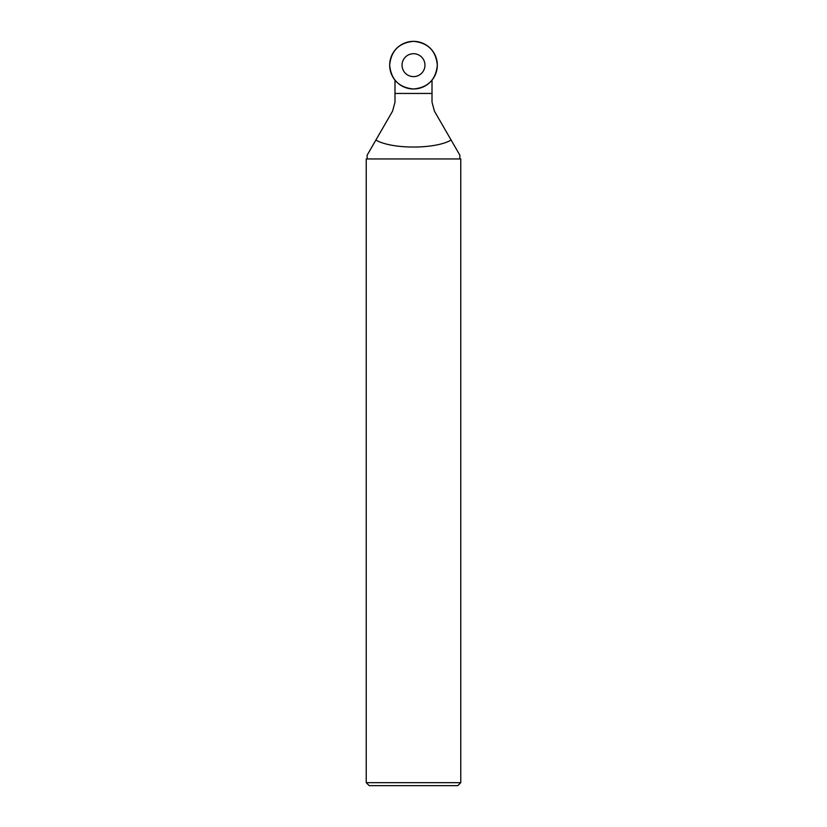 <?xml version="1.0" encoding="UTF-8"?>
<svg xmlns="http://www.w3.org/2000/svg" width="827" height="827" viewBox="0 0 827 827"><rect width="100%" height="100%" fill="white"/><g stroke="black" fill="none" stroke-linecap="round" stroke-linejoin="round"><path stroke-width="1.24" d="M459.874 158.949L459.874 155.207L434.413 111.118L432.014 102.186L432.014 80.147A23.818 23.818 0 0 1 394.986 80.147L394.986 102.186L392.587 111.118L367.126 155.207L367.126 158.949M451.118 140.042C435.415 149.367 391.616 149.377 375.882 140.042M460.763 158.949L366.237 158.949L366.237 782.673L460.763 782.673L460.763 158.949M460.763 782.673L457.786 785.65L369.214 785.65L366.237 782.673M402.046 65.168A11.454 11.454 0 0 1 419.227 55.244A11.454 11.454 0 0 1 419.227 75.092A11.454 11.454 0 0 1 402.046 65.168A11.454 11.454 0 0 1 419.227 55.244A11.454 11.454 0 0 1 419.227 75.092A11.454 11.454 0 0 1 402.046 65.168M437.318 65.168A23.818 23.818 0 0 1 413.5 88.985A23.818 23.818 0 0 1 389.682 65.168A23.818 23.818 0 0 1 413.5 41.35A23.818 23.818 0 0 1 437.318 65.168C435.901 79.63 427.962 87.569 413.5 88.985C399.038 87.569 391.099 79.63 389.682 65.168C391.099 50.705 399.038 42.766 413.5 41.35C427.962 42.766 435.901 50.705 437.318 65.168M394.986 93.451L432.014 93.451"/></g></svg>
